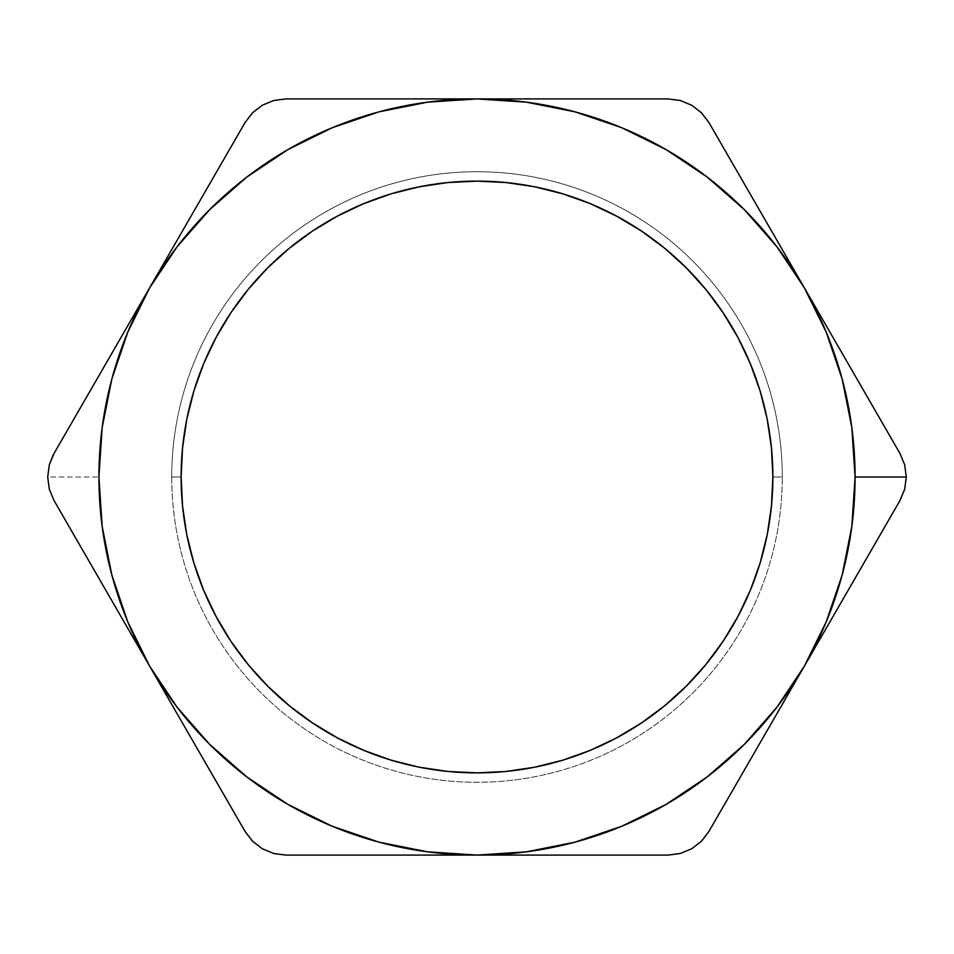 <?xml version="1.0" encoding="UTF-8"?>
<svg xmlns="http://www.w3.org/2000/svg" width="954" height="954" viewBox="0 0 954 954"><rect width="100%" height="100%" fill="white"/><g stroke="black" fill="none" stroke-linecap="round" stroke-linejoin="round"><path stroke-width="0.72" stroke-dasharray="4.77 3.58" d="M216.057 337.525L203.631 363.772L193.853 391.104L186.793 419.271L182.536 447.998L181.117 477A295.883 295.883 0 0 0 477 772.883A295.883 295.883 0 0 0 772.883 477L782.28 477A305.28 305.28 0 0 1 477 782.28A305.28 305.28 0 0 1 171.72 477L181.117 477L171.72 477A305.28 305.28 0 0 0 477 782.28A305.28 305.28 0 0 0 782.28 477L772.883 477A295.883 295.883 0 0 1 477 772.883A295.883 295.883 0 0 1 181.117 477A295.883 295.883 0 0 0 477 772.883A295.883 295.883 0 0 0 772.883 477L782.28 477A305.28 305.28 0 0 1 477 782.28A305.28 305.28 0 0 1 171.72 477L181.117 477L171.72 477A305.28 305.28 0 0 0 477 782.28A305.28 305.28 0 0 0 782.28 477L772.883 477A295.883 295.883 0 0 1 477 772.883A295.883 295.883 0 0 1 181.117 477A295.883 295.883 0 0 0 477 772.883A295.883 295.883 0 0 0 772.883 477L782.28 477A305.28 305.28 0 0 1 477 782.28A305.28 305.28 0 0 1 171.72 477L181.117 477L171.72 477A305.28 305.28 0 0 0 477 782.28A305.28 305.28 0 0 0 782.28 477L772.883 477A295.883 295.883 0 0 1 477 772.883A295.883 295.883 0 0 1 181.117 477A295.883 295.883 0 0 0 477 772.883A295.883 295.883 0 0 0 772.883 477L782.28 477A305.28 305.28 0 0 1 477 782.28A305.28 305.28 0 0 1 171.72 477L181.117 477L171.72 477A305.28 305.28 0 0 0 477 782.28A305.28 305.28 0 0 0 782.28 477L772.883 477A295.883 295.883 0 0 1 477 772.883A295.883 295.883 0 0 1 181.117 477A295.883 295.883 0 0 0 477 772.883A295.883 295.883 0 0 0 772.883 477L782.28 477A305.28 305.28 0 0 1 477 782.28A305.28 305.28 0 0 1 171.72 477L181.117 477L171.72 477A305.28 305.28 0 0 0 477 782.28A305.28 305.28 0 0 0 782.28 477L772.883 477A295.883 295.883 0 0 1 477 772.883A295.883 295.883 0 0 1 181.117 477A295.883 295.883 0 0 0 477 772.883A295.883 295.883 0 0 0 772.883 477L782.28 477A305.28 305.28 0 0 1 477 782.28A305.28 305.28 0 0 1 171.72 477L181.117 477L171.72 477A305.28 305.28 0 0 0 477 782.28A305.28 305.28 0 0 0 782.28 477L772.883 477A295.883 295.883 0 0 1 477 772.883A295.883 295.883 0 0 1 181.117 477A295.883 295.883 0 0 0 477 772.883A295.883 295.883 0 0 0 772.883 477L782.28 477A305.28 305.28 0 0 1 477 782.28A305.28 305.28 0 0 1 171.72 477L181.117 477L171.72 477A305.28 305.28 0 0 0 477 782.28A305.28 305.28 0 0 0 782.28 477L772.883 477A295.883 295.883 0 0 1 477 772.883A295.883 295.883 0 0 1 181.117 477A295.883 295.883 0 0 0 477 772.883A295.883 295.883 0 0 0 772.883 477L782.28 477A305.28 305.28 0 0 1 477 782.28A305.28 305.28 0 0 1 171.72 477L181.117 477L171.72 477A305.28 305.28 0 0 0 477 782.28A305.28 305.28 0 0 0 782.28 477L772.883 477A295.883 295.883 0 0 1 477 772.883A295.883 295.883 0 0 1 181.117 477A295.883 295.883 0 0 0 477 772.883A295.883 295.883 0 0 0 772.883 477L782.28 477A305.28 305.28 0 0 1 477 782.28A305.28 305.28 0 0 1 171.72 477L181.117 477L171.72 477A305.28 305.28 0 0 0 477 782.28A305.28 305.28 0 0 0 782.28 477L772.883 477A295.883 295.883 0 0 1 477 772.883A295.883 295.883 0 0 1 181.117 477A295.883 295.883 0 0 0 477 772.883A295.883 295.883 0 0 0 772.883 477L782.28 477A305.28 305.28 0 0 1 477 782.28A305.28 305.28 0 0 1 171.72 477L181.117 477L171.72 477A305.28 305.28 0 0 0 477 782.28A305.28 305.28 0 0 0 782.28 477L772.883 477A295.883 295.883 0 0 1 477 772.883A295.883 295.883 0 0 1 181.117 477A295.883 295.883 0 0 0 477 772.883A295.883 295.883 0 0 0 772.883 477L782.28 477A305.28 305.28 0 0 1 477 782.28A305.28 305.28 0 0 1 171.72 477L181.117 477L171.72 477A305.28 305.28 0 0 0 477 782.28A305.28 305.28 0 0 0 782.28 477L772.883 477A295.883 295.883 0 0 1 477 772.883A295.883 295.883 0 0 1 181.117 477A295.883 295.883 0 0 0 477 772.883A295.883 295.883 0 0 0 772.883 477A295.883 295.883 0 0 1 477 772.883A295.883 295.883 0 0 1 181.117 477A295.883 295.883 0 0 0 477 772.883A295.883 295.883 0 0 0 772.883 477A295.883 295.883 0 0 1 477 772.883A295.883 295.883 0 0 1 181.117 477A295.883 295.883 0 0 0 477 772.883A295.883 295.883 0 0 0 772.883 477A295.883 295.883 0 0 1 477 772.883A295.883 295.883 0 0 1 181.117 477A295.883 295.883 0 0 0 477 772.883A295.883 295.883 0 0 0 772.883 477A295.883 295.883 0 0 1 477 772.883A295.883 295.883 0 0 1 181.117 477A295.883 295.883 0 0 0 477 772.883A295.883 295.883 0 0 0 772.883 477A295.883 295.883 0 0 1 477 772.883A295.883 295.883 0 0 1 181.117 477A295.883 295.883 0 0 0 477 772.883A295.883 295.883 0 0 0 772.883 477A295.883 295.883 0 0 1 477 772.883A295.883 295.883 0 0 1 181.117 477A295.883 295.883 0 0 0 477 772.883A295.883 295.883 0 0 0 772.883 477A295.883 295.883 0 0 1 477 772.883A295.883 295.883 0 0 1 181.117 477A295.883 295.883 0 0 0 477 772.883A295.883 295.883 0 0 0 772.883 477A295.883 295.883 0 0 1 477 772.883A295.883 295.883 0 0 1 181.117 477A295.883 295.883 0 0 0 477 772.883A295.883 295.883 0 0 0 772.883 477A295.883 295.883 0 0 1 477 772.883A295.883 295.883 0 0 1 181.117 477A295.883 295.883 0 0 0 477 772.883A295.883 295.883 0 0 0 772.883 477A295.883 295.883 0 0 1 477 772.883A295.883 295.883 0 0 1 181.117 477A295.883 295.883 0 0 0 477 772.883A295.883 295.883 0 0 0 772.883 477A295.883 295.883 0 0 0 477 181.117A295.883 295.883 0 0 0 181.117 477A295.883 295.883 0 0 1 477 181.117A295.883 295.883 0 0 1 772.883 477A295.883 295.883 0 0 0 477 181.117A295.883 295.883 0 0 0 181.117 477A295.883 295.883 0 0 1 477 181.117A295.883 295.883 0 0 1 772.883 477A295.883 295.883 0 0 0 477 181.117A295.883 295.883 0 0 0 181.117 477A295.883 295.883 0 0 1 477 181.117A295.883 295.883 0 0 1 772.883 477A295.883 295.883 0 0 0 477 181.117A295.883 295.883 0 0 0 181.117 477A295.883 295.883 0 0 1 477 181.117A295.883 295.883 0 0 1 772.883 477A295.883 295.883 0 0 0 477 181.117A295.883 295.883 0 0 0 181.117 477A295.883 295.883 0 0 1 477 181.117A295.883 295.883 0 0 1 772.883 477A295.883 295.883 0 0 0 477 181.117A295.883 295.883 0 0 0 181.117 477A295.883 295.883 0 0 1 477 181.117A295.883 295.883 0 0 1 772.883 477A295.883 295.883 0 0 0 477 181.117A295.883 295.883 0 0 0 181.117 477A295.883 295.883 0 0 1 477 181.117A295.883 295.883 0 0 1 772.883 477A295.883 295.883 0 0 0 477 181.117A295.883 295.883 0 0 0 181.117 477A295.883 295.883 0 0 1 477 181.117A295.883 295.883 0 0 1 772.883 477A295.883 295.883 0 0 0 477 181.117A295.883 295.883 0 0 0 181.117 477A295.883 295.883 0 0 1 477 181.117A295.883 295.883 0 0 1 772.883 477A295.883 295.883 0 0 0 477 181.117A295.883 295.883 0 0 0 181.117 477A295.883 295.883 0 0 1 477 181.117A295.883 295.883 0 0 1 772.883 477A295.883 295.883 0 0 0 477 181.117A295.883 295.883 0 0 0 181.117 477A295.883 295.883 0 0 1 477 181.117A295.883 295.883 0 0 1 772.883 477L771.464 447.998L767.207 419.271L760.147 391.104L750.369 363.772L737.943 337.525L723.025 312.614L705.721 289.289L686.224 267.776L664.711 248.278L641.386 230.975M49.334 489.259L53.996 500.48L49.334 489.259L47.7 477L49.334 489.259M53.15 455.046L149.575 287.965A378.082 378.082 0 0 0 98.918 477L47.7 477L49.346 464.693M900.576 499.467L708.846 831.59L701.464 841.225L691.686 848.762L680.262 853.496L668.17 855.082L285.83 855.082L273.798 853.508L262.386 848.81L252.583 841.273L245.154 831.59L149.575 666.035L127.705 621.686L111.809 574.857L102.161 526.346L98.918 477L102.161 427.654L111.809 379.143L127.705 332.314L149.575 287.965L245.154 122.41L252.536 112.775L262.314 105.238L273.798 100.492M666.035 804.425L621.686 826.295L574.857 842.191L526.346 851.839L477 855.082L427.654 851.839L379.143 842.191L332.314 826.295L287.965 804.425L246.836 776.95L209.653 744.347L177.05 707.164L149.575 666.035A378.082 378.082 0 0 1 98.918 477L47.7 477L49.322 464.765L53.996 453.52L77.572 412.677M125.248 623.892L63.405 516.782M708.393 121.659L900.004 453.52L904.666 464.717L906.3 476.964L904.666 489.259M286.081 98.918L668.17 98.918L680.202 100.492L691.614 105.19L701.476 112.775M287.965 149.575L332.314 127.705L379.143 111.809L427.654 102.161L477 98.918A378.082 378.082 0 0 0 149.575 287.965L177.05 246.836L209.653 209.653L246.836 177.05M149.575 666.035A378.082 378.082 0 0 0 804.425 666.035A378.082 378.082 0 0 0 477 98.918L526.346 102.161L574.857 111.809L621.686 127.705L666.035 149.575L707.164 177.05L744.347 209.653L776.95 246.836L804.425 287.965L826.295 332.314L842.191 379.143L851.839 427.654L855.082 477L851.839 526.346L842.191 574.857L826.295 621.686L804.425 666.035L776.95 707.164L744.347 744.347L707.164 776.95M737.943 616.475L750.369 590.228L760.147 562.896L767.207 534.729L771.464 506.002L772.883 477L782.28 477A305.28 305.28 0 0 0 477 171.72A305.28 305.28 0 0 0 171.72 477L181.117 477L182.536 506.002L186.793 534.729L193.853 562.896L203.631 590.228L216.057 616.475L230.975 641.386L248.278 664.711L267.776 686.224L289.289 705.721L312.614 723.025M337.525 737.943L363.772 750.369L391.104 760.147L419.271 767.207L447.998 771.464L477 772.883L506.002 771.464L534.729 767.207L562.896 760.147L590.228 750.369L616.475 737.943L641.386 723.025L664.711 705.721L686.224 686.224L705.721 664.711L723.025 641.386M616.475 216.057L590.228 203.631L562.896 193.853L534.729 186.793L506.002 182.536L477 181.117L447.998 182.536L419.271 186.793L391.104 193.853L363.772 203.631L337.525 216.057L312.614 230.975L289.289 248.278L267.776 267.776L248.278 289.289L230.975 312.614M90.785 564.208L77.524 541.252M115.959 607.817L101.291 582.405M243.342 828.454L221.495 790.592M285.83 855.082L273.798 853.508L262.386 848.81L252.583 841.273L244.987 831.292M428.763 855.082L380.837 855.082M708.846 831.59L701.464 841.225L691.686 848.762L680.262 853.496L668.17 855.082L621.161 855.082M745.634 767.863L732.374 790.83M804.425 666.035L780.086 708.202M771.595 722.894L756.14 749.677M900.004 453.52L904.666 464.717L906.3 476.964L904.678 489.211L900.004 500.48L876.356 541.455M863.215 389.792L876.476 412.748M804.425 287.965L828.764 330.12M838.041 346.183L852.709 371.595M709.597 123.722L732.517 163.408M573.831 98.918L668.17 98.918L680.202 100.492L691.614 105.19L701.417 112.727L708.989 122.661M428.763 98.918L380.837 98.918M235.745 138.712L245.154 122.41L252.536 112.775L262.314 105.238L273.738 100.504L285.83 98.918M208.366 186.137L221.626 163.17M183.192 229.747L197.86 204.323M149.575 287.965L173.843 245.917M181.117 477L171.72 477A305.28 305.28 0 0 1 477 171.72A305.28 305.28 0 0 1 782.28 477L772.883 477A295.883 295.883 0 0 0 477 181.117A295.883 295.883 0 0 0 181.117 477A295.883 295.883 0 0 1 477 181.117A295.883 295.883 0 0 1 772.883 477L782.28 477A305.28 305.28 0 0 0 477 171.72A305.28 305.28 0 0 0 171.72 477L181.117 477L171.72 477A305.28 305.28 0 0 1 477 171.72A305.28 305.28 0 0 1 782.28 477L772.883 477A295.883 295.883 0 0 0 477 181.117A295.883 295.883 0 0 0 181.117 477A295.883 295.883 0 0 1 477 181.117A295.883 295.883 0 0 1 772.883 477L782.28 477A305.28 305.28 0 0 0 477 171.72A305.28 305.28 0 0 0 171.72 477L181.117 477L171.72 477A305.28 305.28 0 0 1 477 171.72A305.28 305.28 0 0 1 782.28 477L772.883 477A295.883 295.883 0 0 0 477 181.117A295.883 295.883 0 0 0 181.117 477A295.883 295.883 0 0 1 477 181.117A295.883 295.883 0 0 1 772.883 477L782.28 477A305.28 305.28 0 0 0 477 171.72A305.28 305.28 0 0 0 171.72 477L181.117 477L171.72 477A305.28 305.28 0 0 1 477 171.72A305.28 305.28 0 0 1 782.28 477L772.883 477A295.883 295.883 0 0 0 477 181.117A295.883 295.883 0 0 0 181.117 477A295.883 295.883 0 0 1 477 181.117A295.883 295.883 0 0 1 772.883 477L782.28 477A305.28 305.28 0 0 0 477 171.72A305.28 305.28 0 0 0 171.72 477L181.117 477L171.72 477A305.28 305.28 0 0 1 477 171.72A305.28 305.28 0 0 1 782.28 477L772.883 477A295.883 295.883 0 0 0 477 181.117A295.883 295.883 0 0 0 181.117 477A295.883 295.883 0 0 1 477 181.117A295.883 295.883 0 0 1 772.883 477L782.28 477A305.28 305.28 0 0 0 477 171.72A305.28 305.28 0 0 0 171.72 477L181.117 477L171.72 477A305.28 305.28 0 0 1 477 171.72A305.28 305.28 0 0 1 782.28 477L772.883 477A295.883 295.883 0 0 0 477 181.117A295.883 295.883 0 0 0 181.117 477A295.883 295.883 0 0 1 477 181.117A295.883 295.883 0 0 1 772.883 477L782.28 477A305.28 305.28 0 0 0 477 171.72A305.28 305.28 0 0 0 171.72 477L181.117 477L171.72 477A305.28 305.28 0 0 1 477 171.72A305.28 305.28 0 0 1 782.28 477L772.883 477A295.883 295.883 0 0 0 477 181.117A295.883 295.883 0 0 0 181.117 477A295.883 295.883 0 0 1 477 181.117A295.883 295.883 0 0 1 772.883 477L782.28 477A305.28 305.28 0 0 0 477 171.72A305.28 305.28 0 0 0 171.72 477L181.117 477L171.72 477A305.28 305.28 0 0 1 477 171.72A305.28 305.28 0 0 1 782.28 477L772.883 477A295.883 295.883 0 0 0 477 181.117A295.883 295.883 0 0 0 181.117 477A295.883 295.883 0 0 1 477 181.117A295.883 295.883 0 0 1 772.883 477L782.28 477A305.28 305.28 0 0 0 477 171.72A305.28 305.28 0 0 0 171.72 477L181.117 477L171.72 477A305.28 305.28 0 0 1 477 171.72A305.28 305.28 0 0 1 782.28 477L772.883 477A295.883 295.883 0 0 0 477 181.117A295.883 295.883 0 0 0 181.117 477A295.883 295.883 0 0 1 477 181.117A295.883 295.883 0 0 1 772.883 477L782.28 477A305.28 305.28 0 0 0 477 171.72A305.28 305.28 0 0 0 171.72 477L181.117 477L171.72 477A305.28 305.28 0 0 1 477 171.72A305.28 305.28 0 0 1 782.28 477L772.883 477A295.883 295.883 0 0 0 477 181.117A295.883 295.883 0 0 0 181.117 477A295.883 295.883 0 0 1 477 181.117A295.883 295.883 0 0 1 772.883 477L782.28 477A305.28 305.28 0 0 0 477 171.72A305.28 305.28 0 0 0 171.72 477L181.117 477L171.72 477A305.28 305.28 0 0 1 477 171.72A305.28 305.28 0 0 1 782.28 477L772.883 477A295.883 295.883 0 0 0 477 181.117A295.883 295.883 0 0 0 181.117 477"/><path stroke-width="1.43" d="M772.883 477.25L772.883 477A295.883 295.883 0 0 1 477 772.883A295.883 295.883 0 0 1 181.117 477L181.117 477.25M49.322 489.235L47.7 477L49.322 489.235L53.996 500.48L49.322 489.235M77.572 412.677L149.575 287.965L53.996 453.52L49.334 464.741L47.7 477L49.334 464.741L53.996 453.52L149.575 287.965L177.05 246.836L209.653 209.653L246.836 177.05L287.965 149.575L332.314 127.705L379.143 111.809L427.797 102.138M49.346 464.693L53.15 455.046M876.476 412.748L804.425 287.965A378.082 378.082 0 0 1 855.082 477L906.3 477L904.678 464.765L900.004 453.52L708.846 122.41L701.464 112.775L691.686 105.238L680.262 100.504L668.17 98.918L285.83 98.918L273.798 100.492L262.386 105.19L252.583 112.727L245.154 122.41L149.575 287.965A378.082 378.082 0 0 1 477 98.918L526.346 102.161L574.857 111.809L621.686 127.705L666.035 149.575L707.164 177.05L744.347 209.653L776.95 246.836L804.425 287.965L826.295 332.314L842.191 379.143L851.839 427.654L855.082 477L851.839 526.346L842.191 574.857L826.295 621.686L804.425 666.035L900.004 500.48L904.666 489.259L906.3 477L855.082 477A378.082 378.082 0 0 1 804.425 666.035L776.95 707.164L744.347 744.347L707.164 776.95L666.035 804.425L621.686 826.295L574.857 842.191L526.203 851.862M177.146 707.284L149.575 666.035L53.996 500.48L245.154 831.59L252.536 841.225L262.314 848.762L273.738 853.496L285.83 855.082L668.17 855.082L680.202 853.508L691.614 848.81L701.417 841.273L708.846 831.59L900.004 500.48L904.678 489.211M526.346 851.839L477 855.082A378.082 378.082 0 0 1 149.575 666.035L127.705 621.686L111.809 574.857L102.161 526.346L98.918 476.821M246.716 177.146L287.965 149.575M707.284 776.854L666.035 804.425M427.797 851.862L379.143 842.191L332.314 826.295L287.965 804.425L246.836 776.95L209.653 744.347L177.05 707.164M181.117 476.75L182.536 506.002L186.793 534.729L193.853 562.896L203.631 590.228L216.057 616.475L230.975 641.386L248.302 664.735M289.265 705.698L312.614 723.025L337.525 737.943L363.772 750.369L391.104 760.147L419.271 767.207L447.998 771.464L477.25 772.883M476.75 772.883L506.002 771.464L534.729 767.207L562.896 760.147L590.228 750.369L616.475 737.943L641.386 723.025L664.735 705.698M705.698 664.735L723.025 641.386L737.943 616.475L750.369 590.228L760.147 562.896L767.207 534.729L771.464 506.002L772.883 476.75M248.302 289.265L230.975 312.614L216.057 337.525L203.631 363.772L193.853 391.104L186.793 419.271L182.536 447.998L181.117 477A295.883 295.883 0 0 1 477 181.117A295.883 295.883 0 0 1 772.883 477L771.464 447.998L767.207 419.271L760.147 391.104L750.369 363.772L737.943 337.525L723.025 312.614L705.698 289.265M664.735 248.302L641.386 230.975L616.475 216.057L590.228 203.631L562.896 193.853L534.729 186.793L506.002 182.536L476.75 181.117M477.25 181.117L447.998 182.536L419.271 186.793L391.104 193.853L363.772 203.631L337.525 216.057L312.614 230.975L289.265 248.302M732.374 790.83L804.425 666.035A378.082 378.082 0 0 1 477 855.082L427.654 851.839M98.918 477L102.161 427.654L111.809 379.143L127.705 332.314L149.575 287.965L245.154 122.41L252.583 112.727L262.386 105.19L273.798 100.492L285.83 98.918L333.184 98.918L285.83 98.918L273.738 100.504M427.654 102.161L477 98.918L380.837 98.918M705.721 289.289L686.224 267.776L664.711 248.278M641.386 230.975L616.475 216.057M289.289 248.278L267.776 267.776L248.278 289.289M230.975 312.614L216.057 337.525M248.278 664.711L267.776 686.224L289.289 705.721M312.614 723.025L337.525 737.943M664.711 705.721L686.224 686.224L705.721 664.711M723.025 641.386L737.943 616.475M708.846 122.41L701.464 112.775L691.686 105.238L680.262 100.504L668.17 98.918L477 98.918A378.082 378.082 0 0 1 804.425 287.965L708.846 122.41L701.417 112.727M380.837 855.082L668.277 855.082M221.578 790.759L149.575 666.035L245.154 831.59L252.536 841.225L262.314 848.762L273.738 853.496L285.83 855.082M149.575 666.035A378.082 378.082 0 0 1 149.575 287.965M77.524 541.252L63.405 516.782M101.291 582.405L90.785 564.208M125.248 623.892L115.959 607.817M244.987 831.292L243.342 828.454M621.34 855.082L428.763 855.082M756.14 749.677L745.634 767.863M780.086 708.202L771.595 722.894M876.452 541.288L804.425 666.035M852.709 371.595L863.215 389.792M828.764 330.12L838.041 346.183M732.422 163.241L804.425 287.965M708.989 122.661L709.597 123.722M428.763 98.918L573.831 98.918M221.626 163.17L235.745 138.712M197.86 204.323L208.366 186.137M173.843 245.917L183.192 229.747M900.004 453.52L904.678 464.765L906.3 477L904.666 489.259L900.004 500.48M708.846 831.59L701.417 841.273L691.614 848.81L680.202 853.508L668.17 855.082"/></g></svg>
